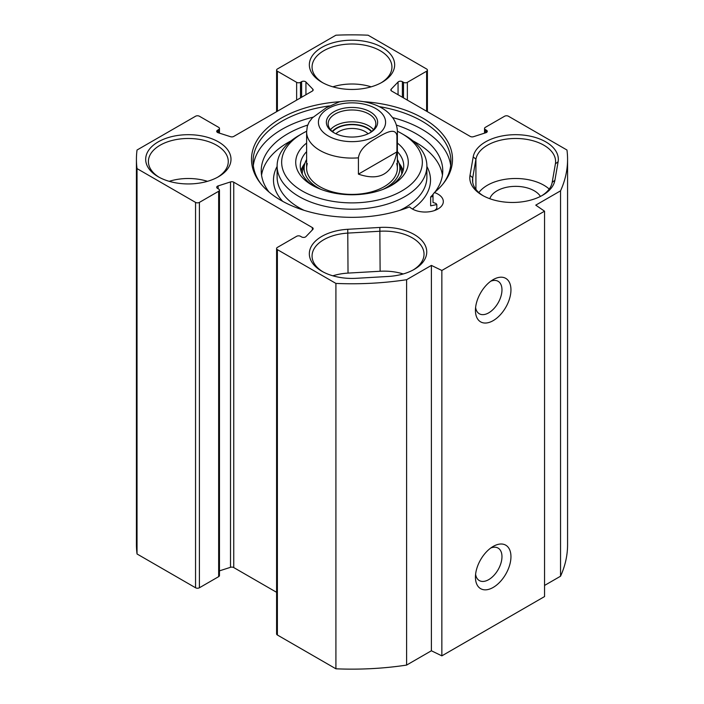 <?xml version="1.0" encoding="UTF-8"?>
<svg xmlns="http://www.w3.org/2000/svg" width="704" height="704" viewBox="0 0 704 704"><rect width="100%" height="100%" fill="white"/><g stroke="black" fill="none" stroke-linecap="round" stroke-linejoin="round"><path stroke-width="1.06" d="M544.544 585.446L560.542 576.215A215.574 124.458 0 0 0 567.574 544.685L567.574 159.315A215.574 124.458 180 0 1 560.542 190.837L535.762 205.146L544.544 211.191L441.857 270.477L431.385 265.408L406.604 279.708A215.574 124.458 180 0 1 335.914 283.422L277.385 249.63A2.719 1.575 180 0 1 276.593 248.521A2.719 1.575 180 0 1 277.385 247.412L296.639 236.298A2.719 1.575 180 0 1 300.494 236.298L301.629 236.949A2.719 1.575 0 0 0 305.941 236.606L312.814 229.46A2.719 1.575 0 0 0 313.157 228.694A2.719 1.575 0 0 0 312.356 227.577L233.754 182.195A2.719 1.575 0 0 0 230.507 181.931L218.126 185.909A2.719 1.575 0 0 0 216.726 187.282A2.719 1.575 0 0 0 217.527 188.39L218.662 189.05A2.719 1.575 180 0 1 219.463 190.159A2.719 1.575 180 0 1 218.662 191.268L199.408 202.391A2.719 1.575 180 0 1 195.554 202.391L137.034 168.599A215.574 124.458 180 0 1 136.426 159.315A215.574 124.458 180 0 1 137.034 150.022L195.554 116.239A2.719 1.575 180 0 1 199.408 116.239L218.662 127.354A2.719 1.575 180 0 1 219.463 128.462A2.719 1.575 180 0 1 218.662 129.571L217.527 130.231A2.719 1.575 0 0 0 216.726 131.34A2.719 1.575 0 0 0 218.126 132.722L230.507 136.69A2.719 1.575 0 0 0 233.754 136.426L312.356 91.045A2.719 1.575 0 0 0 313.157 89.927A2.719 1.575 0 0 0 312.814 89.17L305.941 82.025A2.719 1.575 0 0 0 301.629 81.673L300.494 82.333A2.719 1.575 180 0 1 296.639 82.333L277.385 71.21A2.719 1.575 180 0 1 276.593 70.101A2.719 1.575 180 0 1 277.385 68.992L335.914 35.2A215.574 124.458 180 0 1 368.086 35.2L426.615 68.992A2.719 1.575 180 0 1 427.407 70.101A2.719 1.575 180 0 1 426.615 71.21L407.361 82.333A2.719 1.575 180 0 1 403.506 82.333L402.371 81.673A2.719 1.575 0 0 0 398.059 82.025L391.186 89.17A2.719 1.575 0 0 0 390.843 89.927A2.719 1.575 0 0 0 391.644 91.045L470.246 136.426A2.719 1.575 0 0 0 473.493 136.69L485.874 132.722A2.719 1.575 0 0 0 487.274 131.34A2.719 1.575 0 0 0 486.473 130.231L485.338 129.571A2.719 1.575 180 0 1 484.537 128.462A2.719 1.575 180 0 1 485.338 127.354L504.592 116.239A2.719 1.575 180 0 1 508.446 116.239L566.966 150.022A215.574 124.458 180 0 1 567.574 159.315M276.593 248.521L276.593 633.899A2.719 1.575 0 0 0 277.385 635.008L335.914 668.8A215.574 124.458 0 0 0 406.604 665.086L431.385 650.778L441.857 655.855L544.544 596.57L544.544 211.191M219.463 570.856L230.507 567.31A2.719 1.575 180 0 1 233.754 567.574L276.593 592.31M136.426 159.315L136.426 544.685A215.574 124.458 0 0 0 137.034 553.978L195.554 587.761A2.719 1.575 0 0 0 199.408 587.761L218.662 576.646A2.719 1.575 0 0 0 219.463 575.538L219.463 190.159M388.335 276.452A42.662 24.631 0 0 0 414.26 269.368A42.662 24.631 0 0 0 422.638 241.402A42.662 24.631 0 0 0 379.843 227.445L347.758 229.293A42.662 24.631 0 0 0 311.819 245.52A42.662 24.631 0 0 0 321.834 271.216A42.662 24.631 0 0 0 356.242 278.309L388.335 276.452M322.828 271.77A39.934 23.056 180 0 1 312.066 256.027A39.934 23.056 180 0 1 348.022 233.086L380.116 231.229A39.934 23.056 180 0 1 424.028 254.17A39.934 23.056 180 0 1 413.266 269.922M403.242 273.962A39.934 23.056 0 0 0 380.116 271.251L348.022 273.099A39.934 23.056 0 0 0 332.851 275.81M558.114 161.762A42.662 24.631 0 0 0 519.904 134.807A42.662 24.631 0 0 0 473.211 156.86L470.008 175.384A42.662 24.631 0 0 0 482.284 195.254A42.662 24.631 0 0 0 542.617 195.254A42.662 24.631 0 0 0 554.902 180.286L558.114 161.762L555.403 163.83L552.191 182.354A39.934 23.056 180 0 1 541.622 195.809M340.49 101.666A100.505 58.027 0 0 0 260.251 183.005A100.505 58.027 0 0 0 409.543 206.888A18.154 10.481 180 0 0 429.959 211.666A18.154 10.481 180 0 0 443.318 201.555A18.154 10.481 180 0 0 434.403 192.535A100.505 58.027 0 0 0 443.749 183.005A100.505 58.027 0 0 0 363.51 101.666M321.834 82.236A42.662 24.631 0 0 0 382.166 82.236A42.662 24.631 0 0 0 382.166 47.406A42.662 24.631 0 0 0 321.834 47.406A42.662 24.631 0 0 0 321.834 82.236L321.834 82.236M158.171 176.73A42.662 24.631 0 0 0 218.504 176.73A42.662 24.631 0 0 0 218.504 141.9A42.662 24.631 0 0 0 158.171 141.9A42.662 24.631 0 0 0 158.171 176.73L158.171 176.73M483.278 195.809A39.934 23.056 180 0 1 472.516 180.066A39.934 23.056 180 0 1 472.718 177.769L475.922 159.245A39.934 23.056 180 0 1 517.651 138.503A39.934 23.056 180 0 1 555.597 161.533A39.934 23.056 180 0 1 555.403 163.83M549.226 189.059A39.934 23.056 0 0 0 512.23 178.578A39.934 23.056 0 0 0 478.887 192.562M540.443 196.425A26.321 15.198 0 0 0 513.612 186.402A26.321 15.198 0 0 0 489.808 198.713M490.785 547.994A18.762 10.833 -60 0 1 498.089 548.082A18.762 10.833 -60 0 1 498.089 569.738A18.762 10.833 -60 0 1 479.327 580.571A18.762 10.833 -60 0 1 475.605 574.297M475.438 577.174A25.115 14.502 120 0 0 493.196 587.426A25.115 14.502 120 0 0 510.954 556.67A25.115 14.502 120 0 0 493.196 546.418A25.115 14.502 120 0 0 475.438 577.174M441.857 655.855L441.857 270.477M475.438 310.376A25.115 14.502 120 0 0 493.196 320.628A25.115 14.502 120 0 0 510.954 289.872A25.115 14.502 120 0 0 493.196 279.611A25.115 14.502 120 0 0 475.438 310.376M490.785 281.195A18.762 10.833 -60 0 1 498.089 281.283A18.762 10.833 -60 0 1 498.089 302.94A18.762 10.833 -60 0 1 479.327 313.773A18.762 10.833 -60 0 1 475.605 307.498M434.403 192.535L433.013 194.322L433.013 202.479A18.154 10.481 180 0 1 436.119 203.57L436.832 204.635L436.832 209.59M260.982 183.929A98.938 57.121 180 0 1 253.062 161.533A98.938 57.121 180 0 1 329.481 105.917M379.104 106.603A98.938 57.121 180 0 1 450.938 161.533A98.938 57.121 180 0 1 443.018 183.929M253.317 165.607A98.938 57.121 180 0 1 313.025 117.19M392.621 117.603A98.938 57.121 180 0 1 450.683 165.607M322.828 82.79A39.934 23.056 180 0 1 312.066 67.047A39.934 23.056 180 0 1 352 43.991A39.934 23.056 180 0 1 391.934 67.047A39.934 23.056 180 0 1 381.172 82.79M371.149 86.83A39.934 23.056 0 0 0 332.851 86.83M159.166 177.285A39.934 23.056 180 0 1 148.403 161.533A39.934 23.056 180 0 1 188.338 138.477A39.934 23.056 180 0 1 228.272 161.533A39.934 23.056 180 0 1 217.51 177.285M207.486 181.324A39.934 23.056 0 0 0 169.189 181.324M560.542 576.215L560.542 190.837M431.385 650.778L431.385 265.408M406.604 665.086L406.604 279.708M335.914 668.8L335.914 283.422M137.034 553.978L137.034 168.599M396.924 135.599L396.924 151.897L358.415 174.134L358.415 157.828C360.034 147.189 370.938 141.425 377.67 137.342C384.41 133.646 395.314 126.826 396.924 135.599A45.382 26.198 180 0 0 397.382 131.894C397.32 126.79 395.798 122.109 392.806 117.858L389.488 113.916C379.403 103.391 358.802 98.234 339.231 101.895L326.33 107.694L312.365 117.858L309.074 122.135L307.296 126.315L306.618 131.894L306.618 168.203M396.924 151.897C392.568 173.994 379.729 181.403 358.415 174.134M334.532 133.091A23.83 13.754 180 0 1 328.17 123.737A23.83 13.754 180 0 1 352 109.982A23.83 13.754 180 0 1 375.83 123.737A23.83 13.754 180 0 1 369.468 133.091M370.128 132.722L370.128 132.722A25.643 14.802 0 0 0 370.128 111.786A25.643 14.802 0 0 0 333.872 111.786A25.643 14.802 0 0 0 333.872 132.722A25.643 14.802 0 0 0 370.128 132.722M371.386 131.736A21.481 12.408 0 0 0 336.811 128.304A21.481 12.408 0 0 0 332.614 131.736M335.87 133.769A18.762 10.833 180 0 1 338.73 131.639A18.762 10.833 180 0 1 368.13 133.769M433.013 196.46L430.654 196.953A90.763 52.404 0 0 0 433.013 194.436M434.94 192.086A90.763 52.404 0 0 0 442.763 170.799A90.763 52.404 0 0 0 396.361 125.083M307.666 125.074A90.763 52.404 0 0 0 261.237 170.799A90.763 52.404 0 0 0 269.06 192.086M430.654 196.953L430.654 205.85L436.823 204.547M261.562 175.243A90.763 52.404 180 0 1 291.069 140.853M412.931 140.853A90.763 52.404 180 0 1 442.438 175.243M306.618 143.062A56.276 32.49 0 0 0 312.206 185.249A56.276 32.49 0 0 0 391.794 185.249L391.794 185.249A56.276 32.49 0 0 0 397.382 143.062M313.878 186.173A51.735 29.867 180 0 1 300.265 165.986A51.735 29.867 180 0 1 306.618 151.642M397.382 151.642A51.735 29.867 180 0 1 403.735 165.986A51.735 29.867 180 0 1 390.122 186.173M397.373 131.243A70.347 40.612 180 0 1 401.738 133.558A70.347 40.612 180 0 1 401.738 190.995A70.347 40.612 180 0 1 302.262 190.995A70.347 40.612 180 0 1 302.262 133.558A70.347 40.612 180 0 1 306.627 131.243M403.058 170.799A51.735 29.867 0 0 0 399.045 163.178M304.955 163.178A51.735 29.867 0 0 0 300.942 170.799M302.262 133.558L299.05 135.414A74.879 43.234 0 0 0 277.121 165.986A74.879 43.234 0 0 0 323.347 205.92A74.879 43.234 0 0 0 404.95 196.548A74.879 43.234 0 0 0 426.879 165.986A74.879 43.234 0 0 0 404.95 135.414L401.738 133.558M434.658 210.487A98.032 56.593 0 0 0 436.832 208.428M382.826 189.455A47.872 27.641 0 0 0 385.854 187.854A47.872 27.641 0 0 0 399.124 163.442A47.872 27.641 0 0 0 397.382 159.518M306.618 159.518A47.872 27.641 0 0 0 304.876 163.442A47.872 27.641 0 0 0 321.174 189.455M307.331 163.583A45.382 26.198 0 0 0 330.994 191.426A45.382 26.198 0 0 0 384.094 186.736A45.382 26.198 0 0 0 396.669 163.583M379.843 227.445L380.116 271.251M348.022 273.099L347.758 229.293M473.211 156.86L475.922 159.245L475.922 189.385M552.191 182.354L554.902 180.286M472.718 182.354L472.718 177.769L470.008 175.384M277.385 635.008L277.385 249.63M312.356 229.926L312.356 227.577M233.754 567.574L233.754 182.195M230.507 567.31L230.507 181.931M218.126 188.742L218.126 185.909M218.662 576.646L218.662 191.268M199.408 587.761L199.408 202.391M195.554 587.761L195.554 202.391M218.662 132.889L218.662 129.571M217.527 132.458L217.527 130.231M312.814 90.693L312.814 89.17M305.941 94.75L305.941 82.025M301.629 97.24L301.629 81.673M300.494 97.891L300.494 82.333M296.639 100.118L296.639 82.333M277.385 111.232L277.385 71.21M426.615 111.232L426.615 71.21M407.361 100.118L407.361 82.333M403.506 97.891L403.506 82.333M402.371 97.24L402.371 81.673M398.059 94.75L398.059 82.025M391.186 90.693L391.186 89.17M486.473 132.458L486.473 130.231M485.338 132.889L485.338 129.571M318.754 119.513A33.581 19.386 180 0 1 341.378 103.858A33.581 19.386 180 0 1 375.751 108.548A33.581 19.386 180 0 1 362.622 140.65A33.581 19.386 180 0 1 318.754 119.513M358.415 157.828A45.382 26.198 180 0 1 306.618 131.894M373.498 129.668A23.83 13.754 0 0 0 352 121.836A23.83 13.754 0 0 0 330.502 129.668M332.27 131.446A22.009 12.707 180 0 1 352 124.37A22.009 12.707 180 0 1 371.73 131.446M399.925 210.32A74.879 43.234 0 0 0 404.95 207.671A74.879 43.234 0 0 0 426.879 177.1L426.879 165.986M277.121 165.986L277.121 177.1A74.879 43.234 0 0 0 304.075 210.32M412.412 209.009A78.514 45.329 0 0 0 426.879 166.434M277.121 166.434A78.514 45.329 0 0 0 282.647 201.309M402.864 171.433A51.383 29.665 0 0 0 399.309 164.05M304.691 164.05A51.383 29.665 0 0 0 301.136 171.433M401.79 174.108A49.79 28.75 0 0 0 401.016 169.532L399.124 163.442M304.876 163.442L302.984 169.532A49.79 28.75 0 0 0 302.21 174.108M219.463 133.144L219.463 128.462M276.593 111.69L276.593 70.101M427.407 111.69L427.407 70.101M484.537 133.144L484.537 128.462M397.382 131.894L397.382 168.203"/></g></svg>
